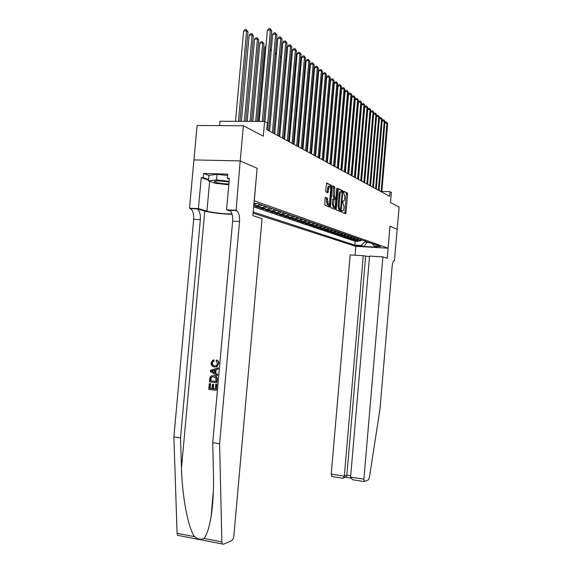 <?xml version="1.0" encoding="UTF-8"?>
<svg xmlns="http://www.w3.org/2000/svg" width="573" height="573" viewBox="0 0 573 573"><rect width="100%" height="100%" fill="white"/><g stroke="black" fill="none" stroke-linecap="round" stroke-linejoin="round"><path stroke-width="0.86" d="M341.673 211.401L341.859 212.239L345.533 213.765L345.97 212.862L347.589 194.154L347.338 192.951L343.685 191.189L343.377 191.812L344.853 196.768L344.717 198.337C344.473 200.342 344.008 201.288 343.313 201.187L342.833 200.973L342.525 201.603L344.008 206.509L343.872 208.078C343.628 210.083 343.155 211.043 342.468 210.964L341.988 210.764L341.673 211.401M340.799 210.828L340.663 211.745M325.507 197.377L325.02 198.315L324.812 205.177L329.339 207.054L329.812 206.115L331.523 186.476L331.244 185.201L326.76 183.038L325.686 190.723L325.965 192.005L327.914 192.886L328.68 188.632C328.902 186.877 329.325 186.06 329.955 186.182L330.707 189.584L329.575 202.534C329.353 204.325 328.916 205.155 328.272 205.019L327.455 198.229L325.4 197.37M330.442 186.855L330.198 185.172L331.244 185.201L326.402 183.346M344.824 213.464L346.336 192.915L347.338 192.951L343.42 191.518M257.112 168.319L254.305 200.801L388.079 248.173L389.962 226.17L397.225 229.336L389.998 226.185L387.262 258.273L382.893 256.89L363.891 479.164L364.213 481.556L368.41 479.88L369.406 477.402L379.978 409.122L392.147 266.295C392.584 262.506 393.35 260.593 394.439 260.55L399.123 207.046L390.492 202.534L391.352 192.428L390.048 191.697L389.654 196.31L266.753 129.605L267.347 122.959L264.604 121.426L220.039 121.254L219.645 125.623M257.205 168.319L240.223 160.92L243.375 125.759L263.286 136.152L264.604 121.426M336.208 208.787L336.473 210.012L340.691 211.752L341.136 210.843L342.783 191.855L342.525 190.63L338.335 188.617L336.208 208.787M341.766 191.812L341.501 190.601L342.525 190.63L338.006 188.918M335.112 209.446L330.736 207.634L330.471 206.395L332.175 186.784L332.648 185.874L334.517 186.777L334.79 188.03L334.374 197.169L335.599 197.721L336.057 196.811L336.766 188.646L337.089 188.016L337.275 188.889L335.57 208.522L335.112 209.446M193.946 159.917L197.083 125.494L243.375 125.759M260.443 204.454L257.17 205.721L259.225 206.43L255.143 206.266L258.215 207.311L258.301 206.395M265.514 206.23L262.276 207.483L264.282 208.171L260.242 208.006L263.236 209.03L263.315 208.135M270.456 207.963L267.254 209.195L269.21 209.868L265.206 209.704L268.135 210.699L268.207 209.825M275.284 209.654L272.111 210.871L274.023 211.53L270.055 211.358L272.913 212.332L272.984 211.487M279.989 211.301L276.852 212.504L278.714 213.149L274.789 212.977L277.583 213.93L277.654 213.099M284.588 212.912L281.479 214.101L283.298 214.725L279.416 214.553L282.138 215.484L282.21 214.674M289.071 214.488L285.999 215.656L287.775 216.272L283.929 216.093L286.586 217.002L286.658 216.222M293.462 216.021L290.411 217.174L292.151 217.776L288.341 217.604L290.941 218.492L291.005 217.726M297.745 217.525L294.73 218.664L296.427 219.251L292.653 219.072L295.195 219.939L295.26 219.194M301.928 218.993L298.941 220.118L300.603 220.691L296.864 220.512L299.35 221.364L299.414 220.634M306.025 220.426L303.067 221.536L304.693 222.095L300.99 221.923L303.418 222.754L303.475 222.038M310.029 221.83L307.099 222.926L308.682 223.47L305.015 223.298L307.393 224.107L307.45 223.413M313.947 223.198L311.039 224.287L312.593 224.817L308.962 224.645L311.282 225.44L311.34 224.759M317.771 224.544L314.899 225.612L316.418 226.134L312.815 225.963L315.093 226.736L315.15 226.077M321.525 225.855L318.674 226.915L320.157 227.424L316.59 227.252L318.817 228.011L318.875 227.366M325.192 227.144L322.37 228.19L323.824 228.691L320.286 228.512L322.47 229.257L322.52 228.627M328.78 228.405L325.987 229.436L327.412 229.923L323.903 229.752L326.044 230.475L326.094 229.859M332.297 229.637L329.525 230.654L330.922 231.134L327.448 230.962L329.539 231.671L329.597 231.069M335.742 230.84L332.999 231.85L334.367 232.323L330.922 232.144L332.97 232.846L333.02 232.251M339.123 232.022L336.394 233.018L337.733 233.483L334.324 233.304L336.33 233.992L336.38 233.412M342.425 233.182L339.725 234.171L341.042 234.622L337.655 234.443L339.624 235.116L339.674 234.55M345.669 234.321L342.991 235.295L344.28 235.739L340.921 235.56L342.855 236.219L342.898 235.668M348.842 235.431L346.192 236.398L347.453 236.828L344.129 236.656L346.02 237.301L346.063 236.756M351.958 236.527L349.329 237.48L350.569 237.902L347.267 237.731L349.122 238.361L349.172 237.831M355.016 237.594L352.402 238.54L353.62 238.955L350.347 238.783L352.166 239.399L352.216 238.884M358.01 238.647L355.425 239.578L356.614 239.987L353.369 239.815L358.748 240.596L360.947 239.672M355.203 239.908L355.153 240.424M345.77 213.622L345.834 212.855M341.157 191.669L340.477 191.647C339.775 191.525 339.295 192.478 339.044 194.505L338.049 205.979L338.908 209.84M361.441 246.132L355.281 245.509L361.441 246.132M253.108 213.156L355.797 246.347L388.079 248.173M253.216 211.981L354.823 245.122L360.954 245.466L364.793 241.971L364.872 241.047M253.982 203.429L257.979 203.587L380.615 246.569L374.384 246.218L377.399 247.257L364.091 246.505L360.954 245.466M253.674 206.874L355.153 241.262L358.089 241.426L356.334 240.825L359.916 240.997L362.107 240.08M355.425 239.578L352.166 239.399M352.402 238.54L349.122 238.361M349.329 237.48L346.02 237.301M346.192 236.398L342.855 236.219M342.991 235.295L339.624 235.116M339.725 234.171L336.33 233.992M336.394 233.018L332.97 232.846M332.999 231.85L329.539 231.671M329.525 230.654L326.044 230.475M325.987 229.436L322.47 229.257M322.37 228.19L318.817 228.011M318.674 226.915L315.093 226.736M314.899 225.612L311.282 225.44M311.039 224.287L307.393 224.107M307.099 222.926L303.418 222.754M303.067 221.536L299.35 221.364M298.941 220.118L295.195 219.939M294.73 218.664L290.941 218.492M290.411 217.174L286.586 217.002M285.999 215.656L282.138 215.484M281.479 214.101L277.583 213.93M276.852 212.504L272.913 212.332M272.111 210.871L268.135 210.699M267.254 209.195L263.236 209.03M262.276 207.483L258.215 207.311M257.17 205.721L253.789 205.585M253.875 204.64L257.127 203.551M364.793 241.971L369.972 242.837M366.849 241.742L366.77 242.658L364.091 246.505M390.048 191.697L381.84 191.425M358.132 240.925L358.089 241.426M355.153 241.262L354.823 245.122M372.235 243.632L374.384 246.218M356.614 239.987L359.192 239.056M353.62 238.955L356.22 238.017M350.569 237.902L353.19 236.957M347.453 236.828L350.096 235.868M344.28 235.739L346.944 234.765M341.042 234.622L343.728 233.641M337.733 233.483L340.448 232.488M334.367 232.323L337.103 231.32M330.922 231.134L333.687 230.117M327.412 229.923L330.198 228.899M323.824 228.691L326.639 227.653M320.157 227.424L323 226.378M316.418 226.134L319.283 225.074M312.593 224.817L315.487 223.742M308.682 223.47L311.605 222.381M304.693 222.095L307.637 220.992M300.603 220.691L303.583 219.566M296.427 219.251L299.428 218.112M292.151 217.776L295.188 216.63M287.775 216.272L290.84 215.104M283.298 214.725L286.393 213.543M278.714 213.149L281.837 211.953M274.023 211.53L277.174 210.312M269.21 209.868L272.397 208.644M264.282 208.171L267.505 206.925M259.225 206.43L262.484 205.17M335.198 208.508L335.198 209.453M339.968 211.458L340.176 210.105M340.426 210.112L342.188 192.779L341.501 191.683C340.792 191.561 340.319 192.514 340.068 194.541L339.073 206.022L339.882 209.883L340.426 210.112L339.474 210.076M339.409 210.069L338.894 209.854L339.918 209.897M329.446 206.101L329.446 207.054M332.304 186.182L334.517 186.777L333.472 186.741L333.063 195.887L333.328 197.126L334.668 197.685M335.47 197.714L335.348 199.168M334.646 207.233L334.539 208.479L335.57 208.522M333.386 204.11L334.088 207.397C334.711 207.526 335.133 206.71 335.348 204.948L335.742 200.464L335.477 199.225L334.245 198.681L333.386 204.11L332.347 204.067L333.379 207.369M334.138 198.673L333.207 198.638L332.741 199.554L333.78 199.597M332.347 204.067L332.741 199.554M334.388 209.145L334.539 208.479M327.563 204.991L326.488 201.624L326.402 198.194L325.17 197.656M329.633 186.168L328.902 186.146C328.272 186.024 327.849 186.841 327.627 188.603L328.68 188.632M327.197 192.564L327.627 188.603M328.608 206.753L328.873 204.833M381.109 191.676L386.99 123.095L387.649 123.618L381.79 192.041M384.855 122.973L385.729 122.042L386.625 122.049L386.99 123.095L384.848 123.08M386.625 122.049L387.649 123.618M229.05 182.042C221.987 180.832 217.124 180.602 214.467 181.362L214.388 181.462C213.75 182.407 223.305 184.026 228.878 183.933M218.915 180.91L227.99 181.834M228.806 184.757L215.298 183.303L208.443 180.824L208.944 175.331L217.045 174.342L227.61 175.496M208.443 180.824L216.544 179.901L229.114 181.261M217.045 174.342L216.544 179.901M369.513 256.654L363.289 255.708L350.175 254.921L331.23 474.122L344.316 476.142L346.844 475.132L350.705 475.726M363.289 255.708L344.316 476.142L343.549 477.989L346.078 476.965L346.844 475.132L365.646 256.418M394.575 260.593L394.088 260.565M355.84 246.347L355.074 255.214M382.893 256.89L369.564 256.088L350.583 477.108L363.891 479.164M331.939 476.55L331.23 474.122M353.899 479.959L352.617 479.751L350.583 477.108M345.376 477.252L346.078 476.965M342.375 478.161L343.549 477.989M216.587 384.325L216.329 390.285L216.866 384.304L215.749 384.225L216.866 384.304M215.319 388.96L213.292 388.687L213.679 384.397L212.339 384.34L213.679 384.397M211.96 388.53L210.09 388.322L210.506 383.724L209.295 383.652L210.506 383.724M216.73 382.75L217.274 379.799C217.432 377.256 216.393 375.845 214.152 375.573L213.65 375.601C215.971 375.874 217.088 377.278 216.995 379.82L216.73 382.75L209.453 381.869L209.94 377.65L210.563 376.533L211.523 375.852L213.65 375.601M218.807 363.654C218.922 361.864 218.277 360.661 216.881 360.045L216.408 360.052C217.912 360.682 218.621 361.885 218.542 363.662L217.045 366.706L214.409 367.021C212.182 366.706 211.072 365.316 211.072 362.845L212.87 360.116L213.922 359.923L214.051 361.097L213.092 361.269L211.903 362.996L213.536 361.255M211.903 362.996C211.967 364.779 212.834 365.732 214.503 365.868L215.004 365.846C213.299 365.724 212.39 364.772 212.268 362.981M178.762 535.648L177.659 535.34L177.086 533.305L173.877 436.934L180.524 437.922L200.342 219.617C200.629 214.309 199.576 210.742 197.191 208.909L204.783 211.05C209.732 212.569 223.821 214.23 232.094 214.288M180.524 437.922L181.483 468.012C182.114 496.583 188.245 528.442 194.576 536.665C197.971 539.308 201.094 539.909 203.938 538.462C206.789 535.125 209.166 527.869 211.072 516.717C213.063 503.545 213.865 489.034 213.464 473.191L212.719 442.7L232.624 221.171C232.925 215.792 231.943 212.175 229.701 210.32L236.097 210.363L240.187 160.906L257.119 168.283L252.886 215.684L262.09 218.6L233.856 535.734C233.533 538.233 232.817 539.845 231.714 540.575L223.391 544.271L222.374 543.97L221.858 541.908L219.609 443.717L239.528 221.507C239.829 216.114 238.869 212.483 236.656 210.62L236.097 210.363M217.36 375.687L217.754 374.448L215.785 373.245L216.093 369.764L218.234 369.105L218.342 367.88L217.955 369.119L215.627 369.793L215.312 373.274L217.475 374.463L217.36 375.687L210.377 371.598L210.499 370.301L218.062 367.895M173.877 436.934L193.674 219.294C193.961 214.008 192.893 210.449 190.48 208.615L189.505 208.25L193.91 159.917L240.187 160.906M212.719 442.7L219.609 443.717M208.5 180.201L201.245 177.558L203.222 177.616L208.558 179.571M229.315 179.077L227.352 178.325L227.732 174.12L203.594 173.461L203.222 177.616M227.352 178.325L229.379 178.382L226.543 209.854L235.761 210.255M189.505 208.25L198.416 208.636L206.939 211.151C211.501 212.562 225.196 214.087 231.993 213.944M201.245 177.558L198.416 208.636M230.017 210.334L229.136 210.062M230.575 211.108L226.543 209.854M203.594 173.461L208.93 175.453M214.503 365.868L216.379 365.667L217.69 363.676L216.071 361.176L216.408 360.052M213.464 359.937L213.586 361.112L214.051 361.097M213.586 361.112L213.092 361.269M218.542 363.662L216.615 366.72M212.569 371.755L214.503 372.83L214.753 370.036L211.272 371.046L213.034 371.734L211.652 371.025L214.746 370.165M215.312 373.274L215.785 373.245M215.627 369.793L216.093 369.764M214.531 372.536L213.034 371.734M211.272 371.046L211.652 371.025M215.992 381.496L215.799 377.815L213.528 376.755L211.824 376.905L210.814 377.836L210.391 380.823L215.992 381.496M216 381.417L210.771 380.794L211.201 377.808L212.275 376.876L211.824 376.905M210.391 380.823L210.771 380.794M210.814 377.836L211.201 377.808M210.542 379.168L210.914 379.14M213.177 384.44L212.791 388.738L215.312 389.053L215.749 384.225M212.791 388.738L213.292 388.687M210.126 383.752L209.718 388.358L211.953 388.63L212.339 384.34M209.718 388.358L210.09 388.322M216.05 390.306L208.773 389.404L209.295 383.652M360.582 116.52L355.289 177.659L361.606 104.737L363.998 104.73L364.772 105.346L358.383 179.342M357.437 113.834L357.316 113.468M378.366 190.186L384.311 120.953L384.984 121.49L379.061 190.558M382.134 120.86L383.036 119.893L383.939 119.9L384.311 120.953L382.127 120.946M383.939 119.9L384.984 121.49M375.573 188.667L381.575 118.769L382.263 119.32L376.275 189.054M379.355 118.711L380.293 117.701L381.203 117.709L381.575 118.769L379.347 118.761M381.203 117.709L382.263 119.32M372.722 187.12L378.789 116.541L379.491 117.1L373.438 187.514M376.518 116.512L377.5 115.474L378.416 115.474L378.789 116.541L376.518 116.541M378.416 115.474L379.491 117.1M369.814 185.545L375.945 114.271L376.662 114.844L370.545 185.939M367.601 184.341L373.632 114.271L375.945 114.271L375.573 113.196L376.662 114.844M373.632 114.271L374.649 113.196L375.573 113.196M366.849 183.933L373.052 111.957L373.775 112.537L367.594 184.341M364.614 182.723L370.717 111.957L373.052 111.957L372.679 110.876L373.775 112.537M370.717 111.957L371.741 110.876L372.679 110.876M363.826 182.293L370.094 109.593L370.838 110.188L364.586 182.708M361.57 181.068L367.737 109.601L370.094 109.593L369.721 108.505L370.838 110.188M367.737 109.601L368.776 108.505L369.721 108.505M360.739 180.617L367.078 107.187L367.837 107.796L361.513 181.039M358.469 179.385L364.7 107.194L367.078 107.187L366.706 106.084L367.837 107.796M364.7 107.194L365.753 106.091L366.706 106.084M357.588 178.905L363.998 104.73L363.626 103.62L364.772 105.346M361.606 104.737L362.666 103.62L363.626 103.62M354.372 177.164L360.854 102.216L361.649 102.853L355.181 177.601M352.058 175.911L358.44 102.23L360.854 102.216L360.481 101.099L361.649 102.853M358.44 102.23L359.515 101.106L360.481 101.099M336.795 99.774L336.43 99.774M336.48 99.165L336.888 98.749M351.091 175.381L357.645 99.659L358.454 100.304L351.915 175.832M348.756 174.113L355.21 99.673L357.645 99.659L357.273 98.527L358.454 100.304M355.21 99.673L356.299 98.535L357.273 98.527M333.092 97.181L332.684 97.188M332.712 96.88L333.157 96.422M347.739 173.562L354.372 97.045L355.196 97.704L348.585 174.02M345.383 172.287L351.915 97.059L354.372 97.045L353.999 95.906L355.196 97.704M351.915 97.059L353.018 95.913L353.999 95.906M329.303 94.538L328.866 94.545L323.122 160.204M328.866 94.545L329.346 94.051M344.316 171.707L351.027 94.373L351.872 95.046L345.175 172.172M341.938 170.417L348.542 94.387L351.027 94.373L350.655 93.227L351.872 95.046M348.542 94.387L349.659 93.234L350.655 93.227M325.435 91.838L319.433 158.198M340.82 169.809L347.61 91.637L348.47 92.332L341.701 170.281M338.421 168.505L345.104 91.666L347.61 91.637L347.238 90.484L348.47 92.332M345.104 91.666L346.235 90.498L347.238 90.484M337.239 167.868L344.115 88.851L344.996 89.553L338.142 168.355M334.825 166.55L341.587 88.879L344.115 88.851L343.743 87.69L344.996 89.553M341.587 88.879L342.733 87.698L343.743 87.69M315.171 155.885L321.116 86.867M333.586 165.883L340.548 86L341.451 86.716L334.51 166.385M331.144 164.558L337.991 86.029L340.548 86L340.176 84.825L341.451 86.716M337.991 86.029L339.152 84.84L340.176 84.825M311.282 153.772L317.399 84.073L317.034 83.794M317.055 83.486L317.399 84.073M329.855 163.857L336.903 83.085L337.819 83.823L330.793 164.365M327.391 162.517L334.324 83.121L336.903 83.085L336.523 81.903L337.819 83.823M334.324 83.121L335.492 81.918L336.523 81.903M313.46 81.115L312.851 80.657M312.901 80.105L313.46 81.087M326.037 161.779L333.171 80.105L334.109 80.857L326.997 162.302M323.544 160.433L330.564 80.141L333.171 80.105L332.791 78.916L334.109 80.857M330.564 80.141L331.753 78.931L332.791 78.916M309.227 77.935L308.568 77.441M308.639 76.646L309.248 77.699M322.126 159.659L329.353 77.061L330.313 77.828L323.115 160.196M319.612 158.298L326.725 77.097L329.353 77.061L328.981 75.858L330.313 77.828M326.725 77.097L327.928 75.872L328.981 75.858M304.893 74.676L304.378 74.289L298.003 146.566M304.256 73.258L304.929 74.232M304.213 73.724L304.163 74.297M318.13 157.489L325.45 73.938L326.431 74.726L319.14 158.041M315.594 156.114L322.792 73.981L325.45 73.938L325.077 72.728L326.431 74.726M322.792 73.981L324.01 72.742L325.077 72.728M300.453 71.338L293.72 144.238M299.758 69.92L300.51 70.68M299.829 69.92L300.173 71.131L299.65 71.138M314.04 155.269L321.453 70.751L322.456 71.553L315.071 155.827M311.476 153.879L318.767 70.794L321.453 70.751L321.081 69.526L322.456 71.553M318.767 70.794L320.006 69.548L321.081 69.526M295.904 67.922L289.329 141.86M295.131 66.683L295.983 67.027M295.532 66.676L295.876 67.901L295.023 67.915M309.85 152.998L317.356 67.478L318.395 68.302L310.903 153.571M307.264 151.594L314.649 67.535L317.356 67.478L316.991 66.246L318.395 68.302M314.649 67.535L315.909 66.267L316.991 66.246M290.382 63.374L291.32 63.503M291.22 64.599L290.275 64.613M291.285 63.911L291.127 63.359M305.559 150.67L313.173 64.133L314.226 64.978L306.641 151.258M302.945 149.252L310.437 64.19L313.173 64.133L312.801 62.894L314.226 64.978M310.437 64.19L311.705 62.915L312.801 62.894M285.512 60.015L286.529 59.964M286.421 61.218L285.404 61.239M301.169 148.285L308.883 60.709L309.964 61.576L302.272 148.887M298.526 146.853L306.118 60.774L308.883 60.709L308.51 59.456L309.964 61.576M306.118 60.774L307.407 59.485L308.51 59.456M280.476 56.935L281.608 56.491M281.493 57.751L280.405 57.78M296.664 145.843L304.485 57.2L305.595 58.088L297.802 146.459M293.999 144.396L301.692 57.264L304.485 57.2L304.12 55.932L305.595 58.088M301.692 57.264L303.002 55.961L304.12 55.932M275.312 53.783L276.551 52.931M276.437 54.206L275.269 54.234M292.051 143.336L299.98 53.604L301.119 54.514L293.218 143.973M289.358 141.875L297.165 53.676L299.98 53.604L299.615 52.329L301.119 54.514M297.165 53.676L298.49 52.358L299.615 52.329M270.005 50.56L271.358 49.285M271.244 50.574L270.005 50.61M287.324 140.772L295.367 49.915L296.528 50.847L288.52 141.416M284.602 139.296L292.517 49.994L295.367 49.915L295.002 48.626L296.528 50.847M292.517 49.994L293.863 48.662L295.002 48.626M265.915 46.85L264.962 46.879L258.301 121.397M264.962 46.879L266.008 45.854M282.475 138.136L290.633 46.134L291.829 47.086L283.699 138.802M279.724 136.646L287.746 46.22L290.633 46.134L290.267 44.837L291.829 47.086M287.746 46.22L289.114 44.873L290.267 44.837M257.048 121.397L263.974 43.935L262.685 42.968L259.834 43.054L252.815 121.376M259.834 43.054L261.216 41.7L262.362 41.664L262.685 42.968L255.673 121.39M262.362 41.664L263.974 43.935M277.497 135.436L285.777 42.252L287.001 43.233L278.757 136.123M274.725 133.932L282.861 42.345L285.777 42.252L285.411 40.948L287.001 43.233M282.861 42.345L284.251 40.984L285.411 40.948M251.49 121.376L258.774 40.024L257.456 39.036L254.57 39.129L247.192 121.354M254.57 39.129L255.981 37.761L257.134 37.725L257.456 39.036L250.072 121.369M257.134 37.725L258.774 40.024M272.397 132.671L280.791 38.276L282.045 39.279L273.679 133.366M269.589 131.145L277.848 38.37L280.791 38.276L280.433 36.951L282.045 39.279M277.848 38.37L279.259 36.994L280.433 36.951M245.781 121.354L253.438 36.02L252.084 35.003L249.169 35.103L241.419 121.333M249.169 35.103L250.602 33.721L251.769 33.678L252.084 35.003L244.334 121.347M251.769 33.678L253.438 36.02M267.154 129.82L275.677 34.187L276.967 35.218L268.479 130.544M264.912 121.598L272.698 34.294L275.677 34.187L275.319 32.854L276.967 35.218M272.698 34.294L274.13 32.897L275.319 32.854M239.929 121.333L247.966 31.909L246.576 30.863L243.632 30.971L235.496 121.311M243.632 30.971L245.079 29.574L246.261 29.531L246.576 30.863L238.44 121.326M246.261 29.531L247.966 31.909M262.262 121.412L270.42 29.997L271.745 31.057L263.687 121.419M259.254 121.404L267.412 30.104L270.42 29.997L270.069 28.65L271.745 31.057M267.412 30.104L268.866 28.693L270.069 28.65M358.383 240.596L359.55 240.997M356.084 245.445L356.048 245.831M341.78 210.936L342.468 210.964M342.618 201.166L343.313 201.187M346.586 194.118L347.589 194.154M344.96 212.819L345.97 212.862M335.176 208.744L335.542 208.758M341.787 191.819L342.783 191.855M340.118 210.8L341.136 210.843M339.044 194.505L340.068 194.541M338.049 205.979L339.073 206.022M329.425 206.352L329.783 206.366M333.751 188.001L334.79 188.03M333.063 195.887L334.102 195.923M334.367 197.162L333.328 197.126L334.374 197.169M334.568 197.685L335.599 197.721M336.752 188.868L337.275 188.889M326.682 199.454L327.735 199.49M326.488 201.624L327.548 201.667M327.341 191.926L328.393 191.962M330.478 186.44L331.523 186.476M328.766 206.079L329.812 206.115M350.705 478.04L345.426 477.23M181.483 468.012L204.783 211.05M232.624 221.171L239.528 221.507M200.342 219.617L193.674 219.294M177.086 533.305L194.576 536.665M203.938 538.462L221.858 541.908M196.596 208.644L189.878 208.357M209.646 181.261L206.939 211.151M212.769 370.609L213.242 370.588M358.748 240.596L359.916 240.997M355.79 239.578L356.979 239.987M352.775 238.54L353.985 238.955M349.702 237.48L350.934 237.902M346.565 236.398L347.825 236.828M343.37 235.295L344.652 235.739M340.104 234.171L341.422 234.622M336.781 233.018L338.12 233.483M333.386 231.85L334.754 232.323M329.919 230.654L331.316 231.134M326.381 229.429L327.806 229.923M322.764 228.183L324.218 228.684M319.075 226.915L320.558 227.424M315.3 225.612L316.819 226.134M311.447 224.279L313.001 224.817M307.508 222.926L309.098 223.47M303.482 221.536L305.101 222.095M299.364 220.111L301.026 220.684M295.152 218.657L296.85 219.244M290.84 217.174L292.581 217.769M286.428 215.649L288.205 216.265M281.916 214.094L283.735 214.725M277.289 212.497L279.151 213.142M272.555 210.864L274.467 211.523M267.706 209.188L269.661 209.868M262.728 207.476L264.733 208.164M257.628 205.714L259.684 206.423M253.889 204.425L254.512 204.64M338.858 209.84L339.882 209.883M333.056 207.354L334.088 207.397M327.219 204.976L328.272 205.019M214.961 181.14L214.467 181.362M364.213 481.556L352.617 479.751M343.005 478.262L331.609 476.492M211.072 516.717L213.4 490.739M197.191 208.909L190.48 208.615M229.701 210.32L236.656 210.62M177.659 535.34L222.374 543.97"/></g></svg>
